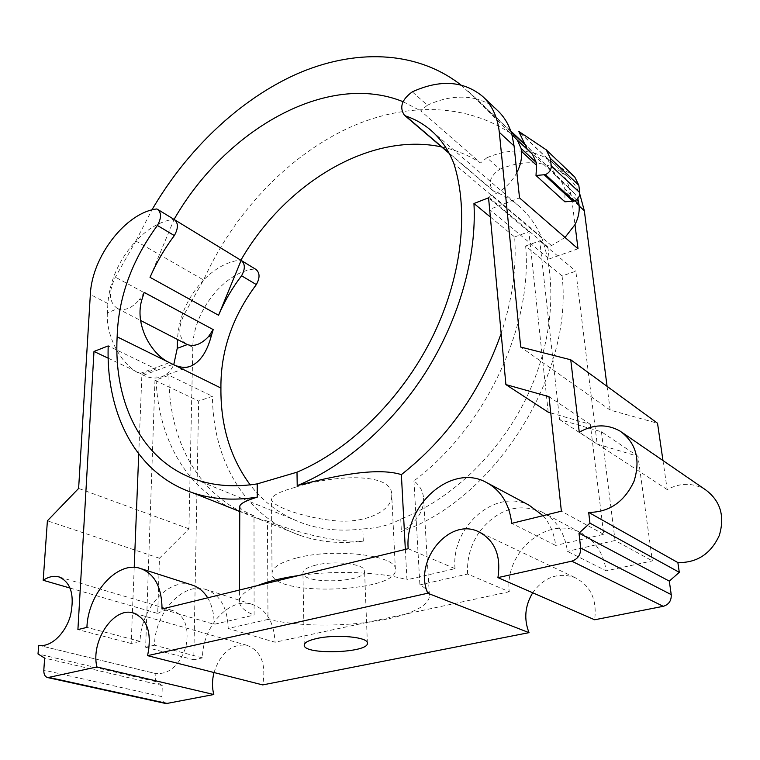 <?xml version="1.0" encoding="UTF-8"?>
<svg xmlns="http://www.w3.org/2000/svg" width="760" height="760" viewBox="0 0 760 760"><rect width="100%" height="100%" fill="white"/><g stroke="black" fill="none" stroke-linecap="round" stroke-linejoin="round"><path stroke-width="0.57" stroke-dasharray="3.8 2.85" d="M144.21 292.41L139.213 299.877L142.206 298.661M117.686 308.645L117.429 308.522C108.908 302.433 108.234 291.973 115.387 277.162L135.85 241.024C119.092 259.549 109.763 280.383 107.872 303.534L107.369 312.835L117.686 308.645C124.707 311.144 131.888 308.227 139.213 299.877M186.485 344.118C178.439 337.81 177.678 327.854 184.233 314.25L203.566 280.003C233.548 213.845 286.767 156.816 348.356 128.06C409.783 99.873 478.705 102.647 526.082 145.35L569.525 188.432C566.57 178.904 561.725 171 554.99 164.73C548.957 159.191 541.908 155.296 533.843 153.055L526.1 145.825M174.857 219.925L174.059 219.44L150.024 277.315M441.617 146.917C455.572 149.843 468.53 155.173 480.519 162.925L420.707 110.827L427.414 105.203L412.281 91.846M70.157 588.088L157.719 613.462L159.448 558.248L188.917 528.798L192.802 347.32C192.802 311.733 224.798 271.101 255.084 268.992L240.398 260.024C227.411 261.639 215.137 268.299 203.566 280.003L135.85 241.024C147.849 228.541 160.427 221.284 173.603 219.241L174.068 219.421M403.028 101.688L420.707 110.827M565.012 237.462L551.513 245.603L547.827 246.924L488.3 196.821L489.478 209.427L519.517 197.885M547.827 246.924L549.195 258.951L489.478 209.427M516.866 172.586C510.995 183.34 502.759 190.921 492.138 195.32L488.3 196.821M574.702 176.899L547.38 158.602L555.826 175.664L561.146 180.937L564.975 189.078L564.88 201.809M579.149 205.969L571.805 199.196L569.525 188.432L574.826 193.686L577.847 198.436M431.69 130.986L518.054 205.285C510.872 199.32 502.93 194.731 494.228 191.539L492.936 190.674C487.739 183.084 490.067 175.921 499.909 169.185L486.932 157.738C503.281 150.755 518.918 149.197 533.843 153.055M486.932 157.738L480.519 162.925M189.839 366.538L160.531 377.178C155.23 378.765 149.492 378.119 143.307 375.259L139.755 373.578L169.432 362.634M255.084 268.992L255.826 269.353M203.566 280.003C187.435 297.407 178.743 317.214 177.489 339.425L177.489 339.483M188.917 528.798L78.622 488.423M107.369 312.835C105.659 336.005 121.609 365.626 139.755 373.578M160.531 377.178C166.345 375.307 170.743 371.165 173.745 364.752M159.448 558.248L47.395 520.818M157.719 613.462C162.716 610.346 167.627 609.349 172.482 610.451C184.88 615.381 189.373 627.399 185.962 646.513C179.702 665.152 169.718 674.186 156 673.635L38.608 645.288M165.737 703.503C163.248 702.591 161.994 700.311 161.956 696.644L162.279 685.539L155.591 681.587L155.838 673.607M155.591 681.587L38 653.942M162.279 685.539L44.641 658.103M213.997 672.543C220.542 652.944 231.391 643.825 246.553 645.183C260.984 650.56 266.37 663.812 262.694 684.912M532.712 592.771C544.036 577.163 558.02 572.052 574.645 577.438C590.548 585.447 597.217 599.564 594.643 619.78M662.967 460.541L667.204 489.573C680.39 482.552 693.167 482.628 705.546 489.792M667.204 489.573L579.262 432.221M518.054 205.285C528.238 213.816 536.17 224.741 541.851 238.051C557.935 283.87 552.472 345.373 525.122 400.425C497.619 455.392 449.958 500.099 400.748 519.08C390.25 524.989 377.606 528.267 362.824 528.913L363.299 541.139C330.419 542.688 292.923 530.67 267.434 521.122L267.995 619.419C297.008 625.736 329.83 626.772 366.443 622.535L405.688 614.07C421.762 608.513 429.666 602.233 429.4 595.213C428.963 591.556 425.79 588.107 419.9 584.886L467.637 574.028L509.238 591.745C504.336 551.988 547.19 515.261 580.127 532.408C594.738 539.847 603.421 552.663 606.195 570.846L567.406 551.351C564.765 532.428 555.987 519.175 541.072 511.594C517.436 502.787 496.85 509.599 479.332 532.019M267.995 619.419L228.209 628.463L275.034 642.238L366.443 622.535C381.644 620.587 394.725 617.766 405.688 614.07L509.238 591.745M296.191 558.077C280.145 562.4 272.089 567.52 272.042 573.467C271.595 597.047 399.532 592.582 395.371 569.154C396.644 555.294 333.811 547.76 296.191 558.077M295.099 487.34C279.385 491.711 271.519 495.805 271.5 499.633C271.928 505.97 301.596 517.17 333.165 520.581C365.037 524.239 393.167 510.701 391.704 494.741C392.35 471.58 331.987 475.161 295.099 487.34M490.352 216.98L514.653 236.958C516.762 267.729 512.259 299.896 501.163 333.44M562.077 275.937L525.635 245.993C532.988 325.974 485.184 427.984 413.934 480.861C419.738 485.516 422.93 491.159 423.519 497.772C424.27 510.872 416.898 522.101 401.394 531.477C494.342 500.137 573.667 374.556 562.077 275.937L575.833 271.206L597.16 444.077L638.01 456.323L652.375 560.889L606.195 570.846M251.626 604.162L205.105 589.228C182.4 582.245 154.784 613.139 154.489 645.221L202.493 657.885C202.255 626.876 229.093 597.217 251.626 604.162C266.171 608.997 273.97 621.689 275.034 642.238M205.105 589.228C219.754 594.101 227.458 607.183 228.209 628.463M467.637 574.028C466.754 558.828 470.639 544.844 479.303 532.057M400.748 519.08L401.394 531.477M499.909 169.185C526.347 158.593 548.881 161.044 567.511 176.557C572.698 181.374 576.783 187.197 579.785 194.037M607.078 386.346L610.156 410.077L657.524 423.234M362.824 528.913C340.926 531.649 320.758 529.711 302.328 523.089C281.067 515.223 263.691 502.483 250.192 484.87M363.299 541.139C340.49 544.017 319.456 542.108 300.19 535.429C244.34 516.23 212.762 459.42 212.458 396.292L198.655 401.052L193.762 659.765L202.493 657.885M610.156 410.077L520.704 347.054M571.805 199.196L574.987 224.627M494.228 191.539L448.96 152.931M541.851 238.051L453.891 163.618M173.603 219.241L156.769 208.962M460.892 84.939L475.798 98.79C484.063 100.88 491.264 104.719 497.382 110.333M427.414 105.203C444.362 97.385 460.493 95.247 475.798 98.79L511.936 134.729M578.008 248.767L549.195 258.951M315.305 565.25C307.097 567.397 302.974 569.99 302.936 573.031C302.537 584.753 366.814 582.511 364.572 570.883C365.104 563.901 334.067 560.225 315.305 565.25M135.85 241.024L151.905 209.94M555.826 175.664L527.05 148.827M510.986 131.689L475.798 98.79M413.934 480.861L419.9 584.886M239.789 506.606C240.141 508.991 244.881 512.05 254.001 515.783L254.106 615.077L214.12 624.311L162.041 608.997M257.459 585.628C245.242 590.776 239.238 596.182 239.419 601.844C239.856 606.832 244.748 611.249 254.106 615.077M405.337 549.413L406.952 579.775C381.947 572.081 335.787 570.152 298.68 575.529M525.635 245.993L539.761 240.873L559.597 419.587L601.426 431.794L638.01 456.323M559.597 419.587L597.16 444.077M601.426 431.794L615.058 540.512L652.375 560.889M615.058 540.512L567.406 551.351M267.434 521.122L255.398 517.664C199.082 498.389 168.216 440.144 168.967 375.278L212.458 396.292M154.489 645.221L145.644 647.235L154.974 380.351L168.967 375.278M408.187 548.711L455.041 568.67L406.952 579.775M231.686 508.269C181.593 485.678 155.04 430.264 155.961 368.99L108.205 345.914M254.001 515.783L239.77 511.565M455.041 568.67C450.67 526.899 495.425 487.73 529.236 505.286M543.029 515.688C550.078 523.725 554.278 533.634 555.636 545.433L511.727 523.355M550.753 412.908L590.33 424.356L603.725 534.318L555.636 545.433M514.653 236.958L528.884 231.714L548.216 412.176M138.728 453.967L141.911 374.167L155.961 368.99M191.121 584.734C168.378 577.752 140.534 609.017 140.077 641.421L131.185 643.473L134.216 567.397M207.67 597.816C212.011 605.121 214.159 613.947 214.12 624.311M528.884 231.714L488.566 197.809M141.911 374.167L108.177 358.178M131.185 643.473L77.909 629.603M140.077 641.421L86.906 627.389M603.725 534.318L561.374 511.195M590.33 424.356L548.995 396.653M539.761 240.873L575.833 271.206M154.974 380.351L198.655 401.052M145.644 647.235L193.762 659.765M184.233 314.25L115.387 277.162M551.513 245.603L492.138 195.32M574.95 200.754L565.317 191.852M576.498 199.756L564.975 189.078M574.826 193.686L561.146 180.937M143.307 375.259L172.957 364.373M192.802 347.32L177.489 339.425M107.872 303.534L90.335 294.5M161.956 696.644L43.814 670.139M573.106 175.636L544.635 148.542M547.38 158.602L518.633 131.489M547.485 158.498L518.738 131.385M117.429 308.522L140.581 320.463M38.77 645.316L156 673.635M59.793 577.153L172.482 610.451M134.482 613.292L246.553 645.183M480.918 532.817L574.645 577.438M620.407 431.3L622.487 432.734M395.371 569.154L391.704 494.741M272.042 573.467L271.5 499.633M580.127 532.408L541.072 511.594M554.99 164.73L567.511 176.557M449.207 153.387L492.936 190.674M194.94 479.227L302.328 523.089M367.365 643.026L364.572 570.883M304.219 645.003L302.936 573.031M467.96 90.981L510.748 131.005M482.695 96.463L483.341 97.08M429.4 595.213L423.519 497.772M239.419 601.844L239.466 590.035M300.19 535.429L255.398 517.664M239.77 511.47L241.936 512.325M139.526 568.176L141.968 568.955M485.146 481.792L488.68 483.673"/><path stroke-width="1.14" d="M250.192 484.87C230.299 457.89 220.542 425.619 220.923 388.046L169.432 362.634C151.202 354.416 133.722 323.94 142.206 298.661L144.21 292.41L213.208 329.602L208.468 336.651C201.105 344.327 194.075 346.959 187.359 344.555L186.485 344.118M220.923 388.046C220.561 351.177 232.37 316.692 256.329 284.591L241.556 275.766C245.376 268.859 245.233 263.739 241.138 260.385L218.566 315.248L150.024 277.315C156.493 262.438 164.607 248.52 174.344 235.581L157.405 225.454C131.736 260.452 118.322 297.578 117.144 336.832L169.432 362.634M441.617 146.917C369.559 131.518 284.753 183.939 240.853 260.233L174.857 219.925M174.068 219.421C225.036 130.273 326.971 70.728 403.028 101.688M536.55 165.272L536.227 162.441L532.408 154.156L527.05 148.827L518.738 131.385L546.25 149.815L574.702 176.899L578.816 185.269L579.775 192.669C579.851 196.479 577.971 199.291 574.133 201.105L564.88 201.809L536.009 175.484L536.55 165.272L521.427 151.306C522.091 158.194 520.572 165.281 516.866 172.586L519.517 197.885L578.008 248.767L574.987 224.627L565.012 237.462M577.847 198.436L579.006 204.497C579.775 211.071 578.436 217.787 574.987 224.627M157.748 209.456L174.344 219.593C178.4 222.965 178.4 228.294 174.344 235.581M483.341 97.08L497.382 110.333C504.212 116.688 509.058 124.82 511.936 134.729L517.313 140.077L521.113 148.438L521.427 151.306M241.556 275.766C232.246 287.954 224.589 301.112 218.566 315.248M213.208 329.602L211.394 335.559C206.986 352.269 199.804 362.596 189.839 366.538C184.689 368.068 179.066 367.346 172.957 364.373M241.385 260.537L255.826 269.353C259.93 272.697 260.091 277.78 256.329 284.591M177.489 339.483L177.241 348.346L187.359 344.555M70.157 588.088L43.197 580.279L47.395 520.818L78.622 488.423L90.335 294.5C91.865 256.728 125.903 212.477 156.769 208.962L157.51 209.314C161.548 212.686 161.509 218.072 157.405 225.454M173.745 364.752L177.241 348.346M43.197 580.279C48.403 576.821 53.456 575.633 58.339 576.716C70.765 581.761 74.822 594.662 70.519 615.41C65.474 633.726 50.559 647.653 38.77 645.316L38 653.942L44.641 658.103L43.814 670.139C43.709 674.386 45.039 676.875 47.804 677.606L165.737 703.503M166.164 703.589L213.798 694.517L96.909 666.957L47.804 677.606M147.573 655.661L427.756 593.237L529.017 632.653L262.694 684.912L147.573 655.661C152.218 632.614 147.231 618.308 132.611 612.76L134.482 613.292M213.798 694.517C211.993 687.524 212.059 680.2 213.997 672.543M96.909 666.957C90.554 641.544 113.107 607.231 132.611 612.76M316.91 638.476C308.503 640.366 304.266 642.618 304.219 645.231C303.781 655.281 369.588 652.982 367.365 643.026C367.963 637.032 336.167 634.049 316.91 638.476M622.487 432.734L705.546 489.792C720.442 500.897 725.031 516.116 719.302 535.448C710.79 553.897 696.977 562.932 677.863 562.561L679.288 572.318L669.313 581.125L671.232 594.624C671.507 600.704 668.838 604.599 663.242 606.318L594.643 619.78L497.923 577.609C501.277 555.227 494.608 539.828 477.935 531.401L480.918 532.817M529.017 632.653C523.725 619.029 524.951 605.73 532.712 592.771M427.756 593.237C413.62 561.212 448.599 517.712 477.935 531.401M669.313 581.125L578.987 533.13L580.668 548.017C580.802 554.743 577.828 559.122 571.758 561.156L497.923 577.609M679.288 572.318L589.95 523.136L578.987 533.13M677.863 562.561L588.686 512.392L589.95 523.136M662.967 460.541L657.524 423.234L570.75 359.784L579.262 432.221C593.569 424.099 607.288 423.795 620.407 431.3C636.149 443.089 640.689 459.762 634.02 481.298C624.35 501.942 609.235 512.306 588.686 512.392M298.68 575.529C281.789 577.961 268.052 581.324 257.459 585.628L408.187 548.711C404.349 505.248 450.69 463.942 485.146 481.792C500.441 489.544 509.304 503.405 511.727 523.355L561.374 511.195L548.995 396.653L505.903 384.588L488.566 197.809L473.955 203.509C476.815 255.787 459.743 317.784 426.455 371.032C392.986 424.166 344.945 466.003 297.217 485.64C333.678 475.998 376.76 466.868 401.375 474.63L405.337 549.413M501.163 333.44C480.814 391.153 447.555 438.216 401.375 474.63M490.352 216.98L473.955 203.509M579.785 194.037L584.326 210.748L607.078 386.346M448.96 152.931L405.64 115.976C414.599 118.978 422.731 123.509 430.036 129.561C440.401 138.225 448.352 149.577 453.891 163.618C469.328 212.097 461.719 278.844 431.176 339.53C400.491 400.14 348.906 450.243 296.998 472.197L297.217 485.64M257.459 585.628L162.041 608.997C161.775 586.692 154.27 573.078 139.526 568.176C116.679 561.184 88.008 593.817 86.906 627.389L77.909 629.603L93.984 351.452L108.205 345.914C105.868 413.165 135.498 473.309 192.251 492.622L239.77 511.47M117.144 336.832C113.525 401.793 141.094 460.256 194.94 479.227C213.664 485.887 234.422 487.445 257.231 483.892L257.26 497.144C233.5 500.85 211.831 499.348 192.251 492.622M405.64 115.976L404.329 115.121C399.171 107.264 401.822 99.503 412.281 91.846C440.154 79.239 463.619 80.778 482.695 96.463C492.109 105.288 497.657 117.258 499.32 132.354L520.704 347.054L570.75 359.784M511.936 134.729L514.073 145.958L516.866 172.586M257.231 483.892L296.998 472.197M546.25 149.815L550.354 158.327L551.256 165.898C551.304 169.803 549.356 172.71 545.433 174.638L536.009 175.484M151.905 209.94C186.789 150.109 238.82 100.044 296.305 74.195C353.656 48.925 415.777 49.799 460.892 84.939M526.1 145.825L510.986 131.689M257.26 497.144C245.356 500.831 239.533 503.984 239.789 506.606L239.466 590.035M239.77 511.565L231.686 508.269M488.68 483.673L529.236 505.286L543.029 515.688M505.903 384.588L548.216 412.176L550.753 412.908M134.216 567.397L138.728 453.967M141.968 568.955L191.121 584.734C197.904 586.596 203.414 590.957 207.67 597.816M108.177 358.178L93.984 351.452M579.006 204.497L574.95 200.754M578.654 201.751L576.498 199.756M532.408 154.156L517.313 140.077M536.227 162.441L521.113 148.438M167.675 703.561L49.343 677.549M663.242 606.318L571.758 561.156M671.232 594.624L580.668 548.017M514.073 145.958L499.32 132.354M584.326 210.748L579.149 205.969M208.468 336.651L211.394 335.559M574.133 201.105L545.433 174.638M579.775 192.669L551.256 165.898M573.173 201.466L544.454 175.018M578.816 185.269L550.354 158.327M140.581 320.463L187.102 344.441M58.339 576.716L59.793 577.153M404.329 115.121L449.207 153.387M430.036 129.561L431.69 130.986M510.748 131.005L525.853 145.141"/></g></svg>
